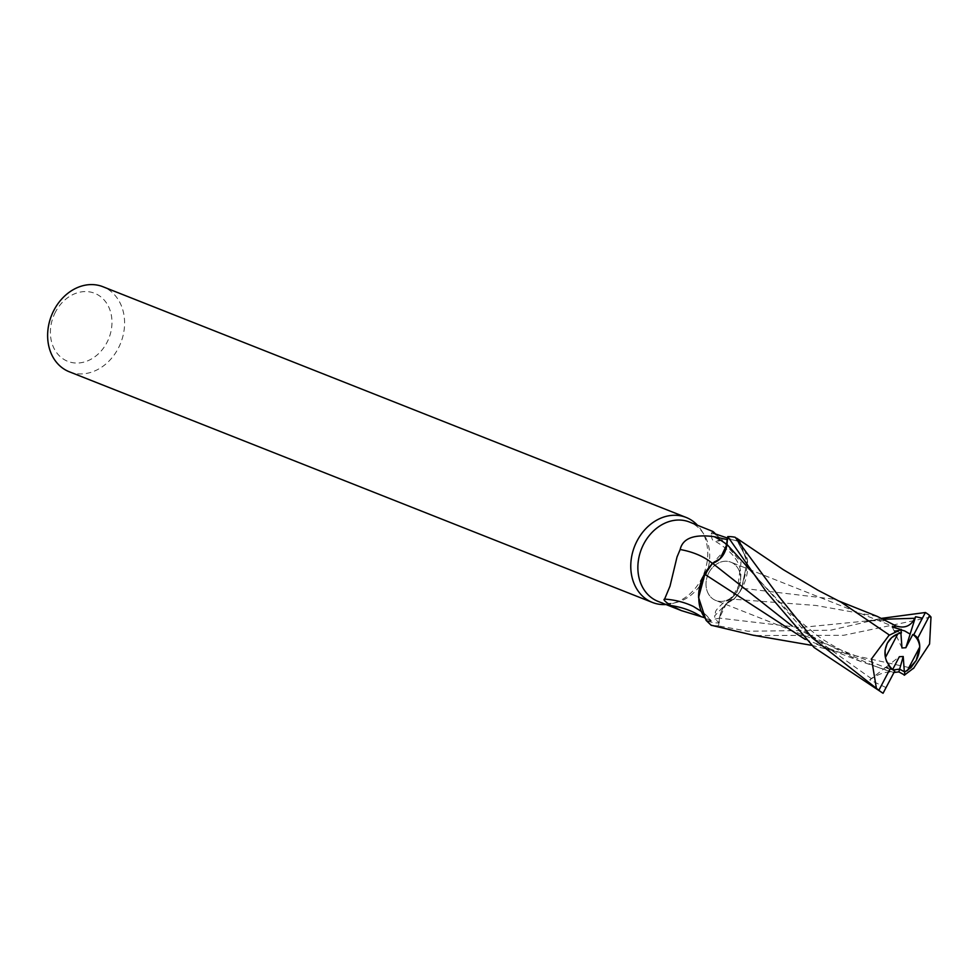 <?xml version="1.0" encoding="UTF-8"?>
<svg xmlns="http://www.w3.org/2000/svg" width="980" height="980" viewBox="0 0 980 980"><rect width="100%" height="100%" fill="white"/><g stroke="black" fill="none" stroke-linecap="round" stroke-linejoin="round"><path stroke-width="0.73" stroke-dasharray="4.9 3.68" d="M665.996 604.538A45.729 37.228 111.6 0 0 672.452 603.484A45.729 37.228 111.6 0 0 701.386 579.058A45.729 37.228 111.6 0 0 701.386 530.351A45.729 37.228 111.6 0 0 697.393 525.158M658.082 601.402A42.679 34.741 111.6 0 0 676.764 602.369A42.679 34.741 111.6 0 0 703.763 579.572A42.679 34.741 111.6 0 0 703.775 534.112A42.679 34.741 111.6 0 0 689.479 522.034M69.298 371.775A45.729 37.228 111.6 0 0 118.237 348.378A45.729 37.228 111.6 0 0 102.937 286.736M708.871 572.712A20.58 16.758 111.6 0 0 715.768 600.458A20.58 16.758 111.6 0 0 737.793 589.923A20.58 16.758 111.6 0 0 730.896 562.189A20.58 16.758 111.6 0 0 708.871 572.712A20.58 16.758 111.6 0 0 715.768 600.458A20.58 16.758 111.6 0 0 737.793 589.923A20.58 16.758 111.6 0 0 730.896 562.189A20.58 16.758 111.6 0 0 708.871 572.712M886.079 687.592L869.713 679.887L886.324 666.902L889.509 669.181L893.098 669.94L889.522 669.193L886.324 666.902L892.633 669.536M885.418 657.543A20.58 16.758 111.6 0 0 892.4 669.977M55.48 311.995A36.579 29.78 111.6 0 0 64.227 359.599A36.579 29.78 111.6 0 0 106.881 342.608A36.579 29.78 111.6 0 0 98.135 295.005A36.579 29.78 111.6 0 0 55.48 311.995M698.593 597.518A39.237 31.936 111.6 0 0 700.786 609.879A39.237 31.936 111.6 0 0 707.266 620.855A42.679 34.741 111.6 0 0 707.474 620.94A42.679 34.741 111.6 0 0 718.879 622.937L718.585 625.767A45.57 37.105 111.6 0 1 710.806 624.995A45.57 37.105 111.6 0 0 718.585 625.767L719.479 618.135C721.084 608.629 725.935 602.332 734.02 599.27L740.219 591.381L741.664 588.196L747.74 564.995A39.237 31.936 111.6 0 0 739.067 541.646L738.871 541.573A42.679 34.741 111.6 0 0 727.454 539.576M738.871 541.573A42.679 34.741 111.6 0 1 739.067 541.646L728.753 538.486A47.224 0.637 165 0 1 715.731 541.536A47.224 0.637 165 0 1 721.611 539.613L741.052 562.361L736.985 592.716L714.616 615.881L715.094 619.091L719.21 622.925L719.663 618.098A19.661 16.011 -68.4 0 1 726.205 603.901L733.848 599.246L739.704 592.006A39.237 31.936 111.6 0 0 747.74 564.995L740.268 542.173L735.527 537.518A45.57 37.105 111.6 0 0 727.76 536.746A45.57 37.105 111.6 0 1 735.527 537.518L747.507 560.033L741.664 588.196L747.507 560.058L735.245 537.297M877.21 616.371L816.058 605.481L734.02 599.27C725.947 602.32 721.096 608.617 719.479 618.135L718.879 622.937A42.679 34.741 111.6 0 0 719.21 622.925M664.526 599.111C685.865 600.924 701.472 608.151 711.321 620.818L707.474 620.94M711.321 620.818L704.069 617.559M741.505 588.184L739.704 592.006A39.237 31.936 111.6 0 1 733.91 599.025A49.76 0.674 165 0 1 728.838 600.054C744.959 582.72 748.598 561.234 715.731 541.536L715.731 541.536C712.95 541.695 711.456 539.172 711.235 533.953L711.235 533.953A49.588 0.674 165 0 1 713.587 533.108M728.753 538.486L727.589 538.24M713.955 533.451A49.588 0.674 165 0 1 711.235 533.953L712.399 531.27M716.172 534.798L721.611 539.613M728.838 600.054A49.76 0.674 165 0 1 731.288 599.197M733.91 599.025A19.661 16.011 111.6 0 0 726.205 603.901L719.406 618.111M712.338 563.402A49.76 27.844 7.1 0 1 712.436 563.488A19.661 16.011 111.6 0 0 720.141 558.612M712.436 563.488A39.237 31.936 111.6 0 0 706.629 570.507M710.843 621.357A47.224 26.423 7.1 0 0 693.485 606.51M726.107 548.751L712.595 563.353M841.134 602.21L834.201 599.184L741.664 588.196L740.219 591.381L733.848 599.246M894.728 671.067L886.324 666.902L899.334 656.723M900.889 632.982L900.865 632.713A20.58 16.758 111.6 0 0 897.852 633.864M900.865 632.713L894.042 630.765L900.804 629.895L894.03 630.765L901.416 632.872M901.98 647.952L894.042 630.765M931 617.045L843.609 635.31L755.47 635.542M711.1 625.216A45.729 37.228 111.6 0 0 718.561 625.914L747.912 631.23L830.697 630.201L881.841 618.319M805.192 639.377L838.268 651.982L913.446 668.519M893.944 672.562L860.17 661.267L792.232 626.11M869.713 679.887L871.502 678.723C880.371 672.868 888.039 670.871 894.483 672.709M871.502 678.723L804.58 631.132L758.606 579.548L789.856 612.99L816.389 634.795C828.896 644.877 871.33 667.025 893.38 672.292L893.981 672.488M883.85 619.25L799.937 627.58L719.479 618.135L718.561 625.914M899.64 669.144L904.332 671.753M894.03 630.765L892.302 627.029M719.663 618.098A68.71 0.931 165 0 1 715.094 619.091M750.166 568.621L758.594 579.548L754.159 574.378M892.02 623.525C887.549 622.251 889.571 619.593 866.786 621.1L879.391 618.858M676.764 602.369L672.452 603.484M889.522 669.193L715.768 600.458L889.509 669.181M731.117 599.246L724.293 602.051C711.211 613.737 717.201 611.545 714.616 615.881M700.945 611.202L701.913 612.145L700.786 609.879M904.65 630.912L730.896 562.189L904.65 630.912M703.775 534.112L701.386 530.351M816.45 644.154L860.17 661.267M811.624 645.318L838.268 651.982M834.201 599.184L837.63 600.532"/><path stroke-width="1.47" d="M697.393 525.158A45.729 37.228 111.6 0 0 686.073 517.416A45.729 37.228 111.6 0 0 637.135 540.801A45.729 37.228 111.6 0 0 652.435 602.455A45.729 37.228 111.6 0 0 665.996 604.538M712.399 531.27L689.479 522.034A42.679 34.741 111.6 0 0 643.799 543.876A42.679 34.741 111.6 0 0 658.082 601.402L681.345 610.601L670.798 605.505C664.967 601.573 662.897 599.429 664.587 599.111L670.002 586.199L677.021 557.008L680.157 549.523C682.729 538.265 694.073 533.99 714.187 536.685L727.136 539.588L726.67 544.415A19.661 16.011 -68.4 0 1 720.141 558.612L712.497 563.267L706.629 570.507A39.237 31.936 111.6 0 0 698.593 597.518L706.066 620.34L711.1 625.216L753.093 635.212L811.624 645.318M686.073 517.416L102.937 286.736A45.729 37.228 111.6 0 0 53.986 310.133A45.729 37.228 111.6 0 0 69.298 371.775L652.435 602.455M919.779 646.923L916.178 660.495L907.345 670.602L919.779 646.923A20.58 16.758 111.6 0 0 912.797 634.489L905.863 647.731L901.98 647.952L900.889 632.982M892.633 669.536L899.334 656.723L903.217 656.502L904.332 671.753A20.58 16.758 111.6 0 0 907.345 670.602M904.712 671.962L899.64 669.144L893.098 669.94L899.64 669.144L898.856 671.888L904.638 675.085L904.712 671.962L911.008 667.625L916.178 660.495C920.355 651.798 920.869 644.35 917.709 638.176A20.58 16.758 111.6 0 0 913.752 634.697L912.797 634.489M885.418 657.543L885.075 650.218L887.268 643.284L891.702 637.588L897.839 633.864L885.418 657.543M792.232 626.11L712.595 563.353L706.396 571.242L704.951 574.427L712.485 563.267M705.282 573.864C694.955 594.995 696.988 612.182 711.37 625.412C696.988 612.182 694.955 594.995 705.282 573.864M704.069 617.559L681.345 610.601M664.526 599.111L664.587 599.111A47.224 26.423 7.1 0 1 693.485 606.51L700.945 611.202M728.753 538.486L713.955 533.451C711.75 530.731 711.921 530.535 714.457 532.838L716.172 534.798M713.587 533.108A49.588 0.674 165 0 1 714.457 532.838C711.921 530.535 711.75 530.731 713.955 533.451M727.136 539.588A42.679 34.741 111.6 0 1 727.454 539.576L726.866 545.211M701.349 616.788A49.588 27.759 7.1 0 0 670.798 605.505M712.338 563.402A49.76 27.844 7.1 0 0 680.157 549.523M727.454 539.576L726.939 544.39L720.141 558.612M726.842 545.382L726.107 548.751M706.629 570.507L704.828 574.317L698.593 597.518M704.828 574.317L805.192 639.377M903.217 656.502L899.64 669.144M881.841 618.319L925.414 612.5L922.413 618.172L915.59 616.714L910.126 634.109L904.65 630.912L900.804 629.895L904.65 630.924L910.138 634.109L905.863 647.731M915.59 616.714L914.793 618.27C910.861 626.073 904.65 628.645 896.149 626L892.302 627.029L900.718 629.442L901.416 632.872C895.12 634.158 890.404 637.625 887.268 643.284C883.286 652.055 884.45 660.165 890.783 667.588A20.58 16.758 111.6 0 0 894.728 671.067L883.066 693.264L814.074 647.498L766.433 591.969L727.773 536.599L726.939 544.39M755.47 635.542L753.093 635.212M890.783 667.588L878.876 690.275A45.729 37.228 111.6 0 0 883.066 693.264M878.876 690.275L812.04 637.711L779.357 597.065L735.245 537.297A45.729 37.228 111.6 0 0 727.773 536.599M712.595 563.353C720.692 560.315 725.482 553.994 726.964 544.415L754.159 574.378M904.222 675.245L913.96 667.907M893.981 672.488L898.856 671.888M913.446 668.519L929.579 643.983L931 617.045L929.616 615.489A45.729 37.228 111.6 0 0 925.414 612.5M896.149 626L877.21 616.371L837.63 600.532M736.605 538.167L783.277 569.662L818.227 590.377L841.134 602.21L889.277 634.967L871.526 658.866L876.389 688.291M901.306 629.344L888.664 635.53M922.413 618.172L913.752 634.697M917.709 638.176L929.616 615.489M726.67 544.415A68.71 38.453 7.1 0 0 714.187 536.685M914.793 618.27L883.85 619.25"/></g></svg>
